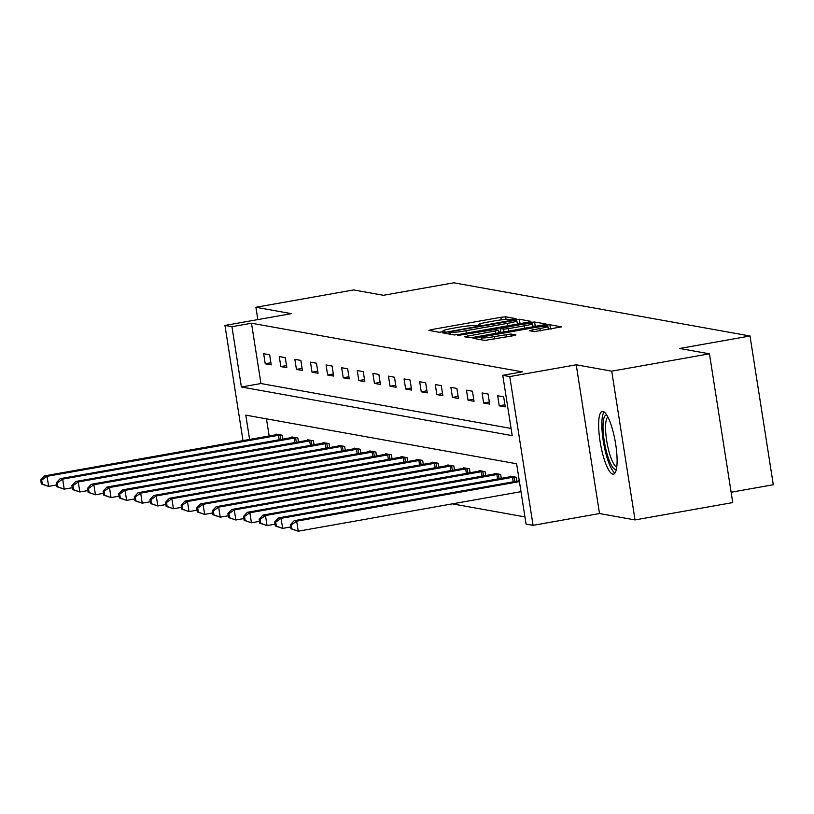 <?xml version="1.0" encoding="UTF-8"?>
<svg xmlns="http://www.w3.org/2000/svg" width="814" height="814" viewBox="0 0 814 814"><rect width="100%" height="100%" fill="white"/><g stroke="black" fill="none" stroke-linecap="round" stroke-linejoin="round"><path stroke-width="1.22" d="M514.082 319.271L516.086 318.671L505.647 316.799L500.834 317.297L431.766 329.548L428.917 330.413L439.346 332.285L444.8 331.369L443.365 331.084A12.831 1.068 -8.9 0 1 442.969 330.891A12.831 1.068 -8.9 0 1 452.503 328.347L458.262 327.32A12.831 1.068 -8.9 0 1 473.677 325.712L478.398 325.6L480.484 325.04L479.049 324.755A12.831 1.068 -8.9 0 1 478.652 324.562A12.831 1.068 -8.9 0 1 488.186 322.008L493.945 320.991A12.831 1.068 -8.9 0 1 509.361 319.373L514.082 319.271M602.96 411.396A31.848 7.468 -100.1 0 0 602.309 411.396A31.848 7.468 -100.1 0 0 600.284 442.714A31.848 7.468 -100.1 0 0 612.779 474.114A31.848 7.468 -100.1 0 0 613.43 474.124A31.848 7.468 -100.1 0 0 615.455 442.806A31.848 7.468 -100.1 0 0 602.96 411.396M534.411 331.613L561.579 326.872L549.877 324.735L545.054 325.244L473.015 338.288L484.717 340.425L512.942 335.775L515.923 334.971L510.846 334.025L494.413 336.589A10.724 0.895 -8.9 0 1 481.196 337.779A10.724 0.895 -8.9 0 1 489.163 335.643L534.635 327.584A10.724 0.895 -8.9 0 1 547.853 326.394A10.724 0.895 -8.9 0 1 539.886 328.52L529.324 330.667L534.411 331.613M709.452 353.825L732.742 502.584L635.022 519.922L611.721 371.164L709.452 353.825L679.649 348.473L750.009 335.999L453.785 282.804L383.425 295.289L353.622 289.937L255.901 307.275L291.402 313.644L224.949 325.437L231.949 326.689L251.495 323.229L522.313 371.856L502.767 375.325L509.768 376.577L533.058 525.335L526.058 524.074L516.615 463.766L245.797 415.14L249.613 439.499M611.721 371.164L576.22 364.794L509.768 376.577M528.072 322.191L530.932 321.337L519.342 319.251L514.529 319.76L442.48 332.804L454.192 334.951L459.004 334.442L528.072 322.191M534.605 321.998L546.194 324.074L543.335 324.928L474.277 337.179L469.454 337.688L464.377 336.742L495.36 330.972L498.341 330.179L494.932 329.528L457.488 335.51L529.792 322.497L534.605 321.998L535.236 326.017L536.233 326.19M255.901 307.275L257.835 319.607M731.125 492.236L773.3 484.747L750.009 335.999M251.495 323.229L260.938 383.536L511.09 428.449M265.232 363.787L271.235 364.865L269.658 354.812L263.665 353.734L265.232 363.787L270.909 362.779M280.84 366.595L286.833 367.663L285.266 357.621L279.263 356.542L280.84 366.595L286.508 365.588M296.438 369.393L302.432 370.472L300.865 360.419L294.861 359.34L296.438 369.393L302.106 368.386M312.037 372.191L318.04 373.27L316.463 363.217L310.46 362.138L312.037 372.191L317.714 371.184M327.635 375L333.638 376.068L332.061 366.025L326.068 364.947L327.635 375L333.313 373.992M343.243 377.798L349.237 378.876L347.67 368.823L341.666 367.745L343.243 377.798L348.911 376.79M358.842 380.596L364.845 381.674L363.268 371.622L357.265 370.543L358.842 380.596L364.509 379.589M374.44 383.394L380.443 384.473L378.866 374.43L372.863 373.351L374.44 383.394L380.118 382.397M390.038 386.202L396.042 387.281L394.464 377.228L388.471 376.149L390.038 386.202L395.716 385.195M405.647 389L411.64 390.079L410.073 380.026L404.07 378.948L405.647 389L411.314 387.993M421.245 391.799L427.248 392.877L425.671 382.834L419.668 381.756L421.245 391.799L426.923 390.791M436.843 394.607L442.847 395.685L441.269 385.633L435.276 384.554L436.843 394.607L442.521 393.6M452.442 397.405L458.445 398.484L456.878 388.431L450.875 387.352L452.442 397.405L458.119 396.398M468.05 400.203L474.043 401.282L472.476 391.229L466.473 390.16L468.05 400.203L473.717 399.196M483.648 403.011L489.652 404.09L488.074 394.037L482.071 392.959L483.648 403.011L489.326 402.004M499.247 405.81L505.25 406.888L503.673 396.835L497.68 395.757L499.247 405.81L504.924 404.802M452.33 503.856L524.938 516.9M266.473 418.854L269.159 436.029M276.343 434.747L276.251 434.147L282.255 435.225L282.865 439.163M291.951 437.556L291.85 436.945L297.853 438.024L298.473 441.971M307.55 440.354L307.458 439.753L313.451 440.822L314.072 444.77M323.148 443.152L323.056 442.551L329.06 443.63L329.67 447.568M338.746 445.96L338.655 445.35L344.658 446.428L345.278 450.366M354.355 448.758L354.253 448.148L360.256 449.226L360.877 453.174M369.953 451.556L369.861 450.956L375.854 452.035L376.475 455.972M385.551 454.365L385.46 453.754L391.463 454.833L392.073 458.77M401.16 457.163L401.058 456.552L407.061 457.631L407.682 461.579M416.758 459.961L416.656 459.361L422.659 460.439L423.28 464.377M432.356 462.769L432.265 462.159L438.258 463.237L438.878 467.175M447.954 465.567L447.863 464.957L453.866 466.035L454.477 469.983M463.563 468.365L463.461 467.765L469.464 468.844L470.085 472.781M479.161 471.174L479.07 470.563L485.063 471.642L485.683 475.579M494.759 473.972L494.668 473.361L500.671 474.44L501.282 478.388M510.358 476.77L510.266 476.17L516.269 477.248L516.88 481.186M576.22 364.794L599.511 513.542L635.022 519.922M599.511 513.542L533.058 525.335M231.949 326.689L241.392 386.996L512.21 435.622L502.767 375.325M242.999 440.669L224.949 325.437M260.938 383.536L241.392 386.996M478.774 325.346L475.264 325.966M443.091 331.674L439.58 332.295M520.96 323.453L517.277 323.453M515.058 320.401L451.058 331.512L448.972 332.061L450.478 332.366A12.831 1.068 -8.9 0 0 465.903 330.749L507.336 323.402A12.831 1.068 -8.9 0 0 516.87 320.848A12.831 1.068 -8.9 0 0 516.473 320.655L515.058 320.401M498.646 332.153L500.691 331.797M524.43 325.814A10.724 0.895 -8.9 0 0 532.397 323.687A10.724 0.895 -8.9 0 0 519.179 324.878L500.183 328.51L503.591 329.161L508.404 328.653L524.43 325.814L524.806 328.215M535.236 326.017L532.783 326.16M551.495 328.937L548.239 328.876M277.869 434.432L44.556 475.875L47.059 476.322L48.636 486.375L56.654 484.951M42.328 484.127L48.636 486.375L41.331 483.943L42.328 484.127L41.697 480.107L40.7 479.924L41.331 483.943M41.697 480.107L47.059 476.322L280.637 434.93M40.7 479.924L44.556 475.875M616.391 469.118A27.564 6.461 79.9 0 1 615.242 469.342A27.564 6.461 79.9 0 1 604.242 440.995A27.564 6.461 79.9 0 1 606.745 415.069A27.564 6.461 79.9 0 1 606.806 415.079M607.885 416.992A25.519 5.983 -100.1 0 0 607.061 442.897A25.519 5.983 -100.1 0 0 616.747 466.951M604.13 411.925A31.644 7.418 -100.1 0 0 603.693 443.498A31.644 7.418 -100.1 0 0 614.957 472.995M293.467 437.24L60.165 478.673L62.658 479.12L64.235 489.173L72.253 487.749M57.926 486.925L64.235 489.173L56.929 486.741L57.926 486.925L57.306 482.906L56.298 482.722L56.929 486.741M57.306 482.906L62.658 479.12L296.235 437.739M56.298 482.722L60.165 478.673M309.076 440.038L75.763 481.471L78.266 481.929L79.833 491.971L87.851 490.557M73.535 489.723L79.833 491.971L72.527 489.55L73.535 489.723L72.904 485.704L71.907 485.531L72.527 489.55M72.904 485.704L78.266 481.929L311.833 440.537M71.907 485.531L75.763 481.471M324.674 442.836L91.361 484.279L93.864 484.727L95.442 494.78L103.449 493.355M89.133 492.531L95.442 494.78L88.136 492.348L89.133 492.531L88.502 488.512L87.505 488.329L88.136 492.348M88.502 488.512L93.864 484.727L327.432 443.335M87.505 488.329L91.361 484.279M340.272 445.645L106.96 487.077L109.463 487.525L111.04 497.578L119.058 496.153M104.731 495.329L111.04 497.578L103.734 495.146L104.731 495.329L104.1 491.31L103.103 491.127L103.734 495.146M104.1 491.31L109.463 487.525L343.04 446.133M103.103 491.127L106.96 487.077M355.871 448.443L122.568 489.875L125.061 490.333L126.638 500.376L134.656 498.962M120.34 498.127L126.638 500.376L119.332 497.954L120.34 498.127L119.709 494.108L118.702 493.935L119.332 497.954M119.709 494.108L125.061 490.333L358.638 448.941M118.702 493.935L122.568 489.875M371.479 451.241L138.166 492.684L140.669 493.131L142.236 503.184L150.254 501.76M135.938 500.936L142.236 503.184L134.931 500.752L135.938 500.936L135.307 496.916L134.31 496.733L134.931 500.752M135.307 496.916L140.669 493.131L374.237 451.739M134.31 496.733L138.166 492.684M387.077 454.049L153.765 495.482L156.268 495.93L157.845 505.982L165.853 504.558M151.536 503.734L157.845 505.982L150.539 503.551L151.536 503.734L150.905 499.715L149.908 499.531L150.539 503.551M150.905 499.715L156.268 495.93L389.845 454.538M149.908 499.531L153.765 495.482M402.676 456.847L169.363 498.28L171.866 498.728L173.443 508.781L181.461 507.366M167.135 506.532L173.443 508.781L166.137 506.359L167.135 506.532L166.504 502.513L165.507 502.34L166.137 506.359M166.504 502.513L171.866 498.728L405.443 457.346M165.507 502.34L169.363 498.28M418.284 459.645L184.971 501.088L187.464 501.536L189.041 511.589L197.059 510.164M182.743 509.34L189.041 511.589L181.736 509.157L182.743 509.34L182.112 505.321L181.105 505.138L181.736 509.157M182.112 505.321L187.464 501.536L421.042 460.144M181.105 505.138L184.971 501.088M433.882 462.454L200.57 503.886L203.073 504.334L204.64 514.387L212.658 512.962M198.341 512.138L204.64 514.387L197.344 511.955L198.341 512.138L197.71 508.119L196.713 507.936L197.344 511.955M197.71 508.119L203.073 504.334L436.64 462.942M196.713 507.936L200.57 503.886M449.481 465.252L216.168 506.684L218.671 507.132L220.248 517.185L228.256 515.761M213.94 514.936L220.248 517.185L212.942 514.763L213.94 514.936L213.309 510.917L212.312 510.734L212.942 514.763M213.309 510.917L218.671 507.132L452.248 465.75M212.312 510.734L216.168 506.684M465.079 468.05L231.776 509.493L234.269 509.94L235.846 519.993L243.864 518.569M229.538 517.745L235.846 519.993L228.541 517.562L229.538 517.745L228.917 513.715L227.91 513.542L228.541 517.562M228.917 513.715L234.269 509.94L467.847 468.549M227.91 513.542L231.776 509.493M480.687 470.858L247.375 512.291L249.878 512.739L251.445 522.792L259.463 521.367M245.146 520.543L251.445 522.792L244.139 520.36L245.146 520.543L244.515 516.524L243.518 516.341L244.139 520.36M244.515 516.524L249.878 512.739L483.445 471.347M243.518 516.341L247.375 512.291M496.286 473.656L262.973 515.089L265.476 515.537L267.043 525.59L275.061 524.165M260.745 523.341L267.043 525.59L259.747 523.168L260.745 523.341L260.114 519.322L259.117 519.139L259.747 523.168M260.114 519.322L265.476 515.537L499.043 474.155M259.117 519.139L262.973 515.089M511.884 476.455L278.571 517.897L281.074 518.345L282.651 528.398L290.669 526.973M276.343 526.149L282.651 528.398L275.346 525.966L276.343 526.149L275.712 522.12L274.715 521.947L275.346 525.966M275.712 522.12L281.074 518.345L514.652 476.953M274.715 521.947L278.571 517.897M519.281 480.759L294.18 520.695L296.672 521.143L298.25 531.196L520.991 491.676M291.941 528.947L298.25 531.196L290.944 528.764L291.941 528.947L291.32 524.928L290.313 524.745L290.944 528.764M291.32 524.928L296.672 521.143L519.413 481.634M290.313 524.745L294.18 520.695M479.161 325.447L479.049 324.755M443.477 331.786L443.365 331.084M431.99 330.962L431.766 329.548M501.241 319.882L500.834 317.297M506.054 319.393L505.647 316.799M445.685 333.414L445.462 332.01M514.621 320.39L514.529 319.76M519.973 323.27L519.342 319.251M449.369 334.076L449.063 332.112M450.793 334.34L450.478 332.366M466.28 333.15L465.903 330.749M507.712 325.803L507.336 323.402M467.572 337.352L467.358 335.938M495.736 333.374L495.36 330.972M529.945 323.494L529.792 322.497M500.905 332.458L500.305 328.571M504.019 331.909L503.591 329.161M508.781 331.064L508.404 328.653M532.529 331.278L532.305 329.863M540.262 330.922L539.886 328.52M494.79 338.99L494.413 336.589M506.4 336.935L506.023 334.534M511.161 336.09L510.846 334.025M476.21 338.899L475.987 337.495M545.207 326.211L545.054 325.244M550.508 328.754L549.877 324.735M279.182 439.825L278.469 435.266M280.708 439.55L280.006 435.022M294.78 442.623L294.068 438.074M296.306 442.348L295.604 437.82M310.388 445.421L309.676 440.873M311.915 445.156L311.202 440.628M325.987 448.219L325.274 443.671M327.513 447.954L326.801 443.427M341.585 451.027L340.873 446.479M343.111 450.753L342.409 446.225M357.183 453.825L356.471 449.277M358.709 453.551L358.007 449.033M372.792 456.623L372.079 452.075M374.318 456.359L373.606 451.831M388.39 459.432L387.678 454.884M389.916 459.157L389.204 454.629M403.988 462.23L403.276 457.682M405.514 461.955L404.812 457.437M419.586 465.028L418.874 460.48M421.123 464.763L420.411 460.236M435.195 467.836L434.483 463.278M436.721 467.562L436.009 463.034M450.793 470.634L450.081 466.086M452.319 470.36L451.607 465.842M466.391 473.433L465.679 468.884M467.918 473.168L467.216 468.64M482 476.241L481.278 471.682M483.526 475.966L482.814 471.438M497.598 479.039L496.886 474.491M499.124 478.764L498.412 474.247M513.196 481.837L512.484 477.289M514.723 481.573L514.021 477.045M478.805 325.519L478.652 324.562M443.121 331.858L442.969 330.891M449.287 334.066L448.972 332.061M517.378 324.084L516.87 320.848M498.758 332.845L498.341 330.179M532.875 326.79L532.397 323.687M500.803 332.478L500.183 328.51M548.341 329.497L547.853 326.394M481.522 339.855L481.196 337.779"/></g></svg>
